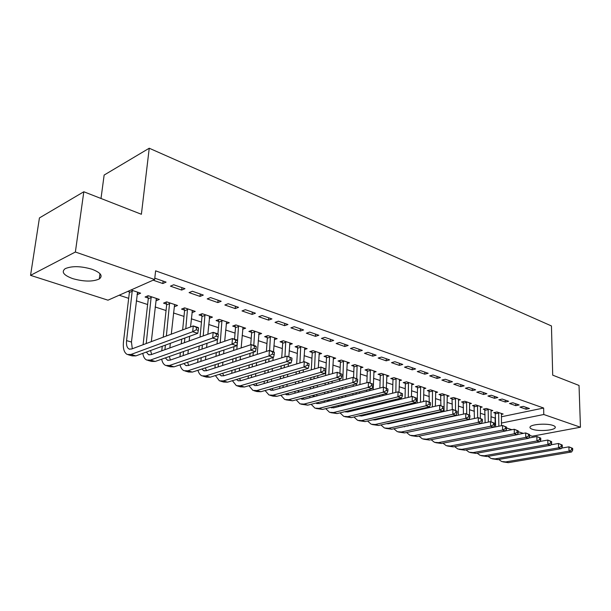 <?xml version="1.0" encoding="UTF-8"?>
<svg xmlns="http://www.w3.org/2000/svg" width="611" height="611" viewBox="0 0 611 611"><rect width="100%" height="100%" fill="white"/><g stroke="black" fill="none" stroke-linecap="round" stroke-linejoin="round"><path stroke-width="0.92" d="M91.94 269.23C100.723 272.621 103.175 275.867 99.288 278.96C92.796 281.862 83.944 281.747 72.74 278.631C63.605 275.24 61.085 271.926 65.171 268.672C71.884 265.838 80.805 266.029 91.94 269.23M552.886 425.409C554.887 426.104 555.651 426.89 555.185 427.746C553.994 430.472 538.589 431.519 532.502 429.319C530.401 428.609 529.607 427.807 530.104 426.913C531.28 424.217 546.891 423.156 552.886 425.409M119.183 295.228L128.677 298.328M136.284 300.818L147.625 304.522M155.141 306.974L166.055 310.541M173.478 312.969L183.995 316.406M191.335 318.805L201.462 322.112M208.725 324.487L218.471 327.672M225.658 330.024L235.052 333.094M242.155 335.408L251.213 338.372M258.239 340.663L266.961 343.519M273.911 345.788L282.328 348.537M289.209 350.79L297.32 353.441M304.125 355.663L311.954 358.222M318.682 360.421L326.236 362.888M332.896 365.065L340.182 367.44M346.773 369.602L353.8 371.893M360.33 374.031L367.112 376.246M373.573 378.354L380.118 380.493M386.511 382.585L392.827 384.647M399.166 386.717L405.261 388.711M411.531 390.765L417.42 392.682M423.629 394.714L429.312 396.57M435.467 398.578L440.951 400.373M447.046 402.366L452.346 404.1M458.38 406.071L463.497 407.743M469.477 409.698L474.411 411.31M480.338 413.242L485.111 414.8M490.977 416.725L495.109 418.069L495.147 424.324L495.62 424.233M107.987 300.184L30.55 275.355L75.374 252.015L154.644 279.517L107.987 300.184M75.374 252.015L83.822 191.762L39.432 217.921L30.55 275.355M101.006 198.483L104.137 175.059L149.237 148.229L551.45 325.946L552.703 375.154L579.029 385.449L580.45 427.219L532.242 436.223L529.622 435.383M523.36 433.367L518.235 431.733M511.919 429.701L506.58 427.99M495.62 424.477L495.147 424.324M156.469 298.458L156.217 300.711L159.326 299.413L148.168 295.693L145.082 297.015L148.114 298.023M184.965 288.682L173.707 284.764L170.431 286.162L181.681 290.057L184.965 288.682M192.274 310.648L192.083 312.603L195.222 311.381L184.659 307.86L181.52 309.105L184.4 310.052M221.174 301.276L210.52 297.572L207.205 298.886L217.852 302.575L221.174 301.276M226.185 323.853L229.27 322.73L219.242 319.385L216.073 320.561L218.799 321.47M255.459 313.206L245.362 309.693L242.025 310.938L252.106 314.421L255.459 313.206M258.69 334.5L261.6 333.507L252.068 330.33L248.876 331.445L251.465 332.3M287.964 324.517L278.395 321.187L275.026 322.356L284.596 325.663L287.964 324.517M289.599 344.635L292.333 343.756L283.275 340.732L280.059 341.786L282.526 342.603M318.835 335.256L309.739 332.094L306.355 333.194L315.452 336.34L318.835 335.256M319.011 354.296L321.6 353.509L312.969 350.638L309.739 351.63L312.091 352.41M348.186 345.467L339.533 342.458L336.142 343.504L344.787 346.498L348.186 345.467M347.04 363.514L349.492 362.812L341.266 360.07L338.028 361.009L340.266 361.75M376.132 355.19L367.891 352.318L364.492 353.311L372.725 356.16L376.132 355.19M373.779 372.313L376.109 371.687L368.25 369.067L365.011 369.961L367.142 370.663M402.764 364.454L394.905 361.72L391.498 362.659L399.357 365.378L402.764 364.454M399.319 380.729L401.534 380.157L394.026 377.659L390.78 378.507L392.82 379.179M428.174 373.29L420.673 370.686L417.275 371.572L424.775 374.169L428.174 373.29M423.736 388.779L425.844 388.268L418.665 385.869L415.419 386.679L417.374 387.328M452.445 381.738L445.282 379.248L441.883 380.088L449.054 382.57L452.445 381.738M447.107 396.493L449.116 396.02L442.234 393.728L438.996 394.5L440.867 395.118M475.656 389.81L468.797 387.427L465.414 388.229L472.272 390.605L475.656 389.81M469.492 403.879L471.409 403.451L464.818 401.259L461.588 401.992L463.375 402.58M497.873 397.54L491.305 395.256L487.929 396.02L494.498 398.296L497.873 397.54M490.954 410.974L492.787 410.577L486.463 408.476L483.24 409.171L484.958 409.744M519.151 404.948L512.866 402.756L509.498 403.489L515.799 405.666L519.151 404.948M495.109 418.069L495.582 417.977M501.379 416.778L543.637 408.026L155.606 270.841L154.644 279.517M529.462 408.538L523.306 406.391L519.946 407.102L526.109 409.233L529.462 408.538M501.356 414.411L503.143 414.037L496.957 411.974L493.741 412.654L495.422 413.212M508.627 401.282L502.204 399.052L498.828 399.793L505.259 402.023L508.627 401.282M480.33 407.461L482.209 407.056L475.755 404.902L472.524 405.62L474.281 406.2M486.883 393.721L480.177 391.384L476.794 392.17L483.507 394.492L486.883 393.721M458.418 400.228L460.381 399.777L453.645 397.532L450.414 398.28L452.239 398.891M464.177 385.824L457.173 383.38L453.782 384.204L460.793 386.633L464.177 385.824M435.551 392.674L437.606 392.186L430.579 389.841L427.341 390.628L429.25 391.261M440.447 377.567L433.115 375.017L429.716 375.88L437.048 378.415L440.447 377.567M411.661 384.8L413.823 384.258L406.483 381.806L403.237 382.639L405.23 383.296M415.617 368.922L407.942 366.256L404.535 367.165L412.211 369.823L415.617 368.922M386.694 376.567L388.963 375.971L381.287 373.413L378.041 374.283L380.126 374.971M389.604 359.879L381.554 357.076L378.156 358.038L386.198 360.826L389.604 359.879M360.566 367.967L362.957 367.295L354.915 364.614L351.676 365.538L353.861 366.256M362.331 350.386L353.884 347.453L350.485 348.469L358.932 351.386L362.331 350.386M333.194 358.955L335.714 358.214L327.282 355.403L324.051 356.373L326.343 357.137M333.698 340.426L324.823 337.341L321.432 338.41L330.299 341.48L333.698 340.426M304.484 349.523L307.15 348.69L298.305 345.742L295.082 346.765L297.488 347.56M303.598 329.955L294.265 326.709L290.889 327.847L300.215 331.07L303.598 329.955M274.339 339.624L277.157 338.693L267.87 335.599L264.662 336.676L267.19 337.516M271.926 318.934L262.096 315.513L258.743 316.719L268.565 320.118L271.926 318.934M242.643 329.245L245.637 328.191L235.869 324.93L232.684 326.075L235.342 326.954M238.55 307.325L228.178 303.713L224.848 304.996L235.212 308.578L238.55 307.325M209.458 316.697L209.306 318.316L212.468 317.132L202.18 313.695L199.026 314.909L201.821 315.834M203.318 295.067L192.373 291.256L189.074 292.616L200.018 296.404L203.318 295.067M174.624 304.515L174.387 306.737L177.518 305.477L166.658 301.857L163.549 303.14L166.498 304.118M163.099 281.075L162.832 283.535L166.093 282.114L154.789 278.181M162.832 283.535L153.14 280.182M137.819 292.241L137.551 294.517L140.629 293.181L131.029 289.981M137.551 294.517L137.04 294.349M129.211 291.752L127.959 291.34M543.637 408.026L543.782 414.502L580.45 427.219M83.822 191.762L141.393 214.278L149.237 148.229M501.425 423.056L543.782 414.502M526.079 407.361L526.109 409.233M515.768 403.772L515.799 405.666M505.244 400.106L505.259 402.023M494.49 396.363L494.498 398.296M483.5 392.545L483.507 394.492M472.272 388.642L472.272 390.605M460.801 384.647L460.793 386.633M449.07 380.569L449.054 382.57M437.079 376.391L437.048 378.415M424.813 372.122L424.775 374.169M412.257 367.761L412.211 369.823M399.411 363.285L399.357 365.378M386.267 358.718L386.198 360.826M372.802 354.029L372.725 356.16M359.016 349.232L358.932 351.386M344.887 344.321L344.787 346.498M330.414 339.281L330.299 341.48M315.574 334.118L315.452 336.34M300.352 328.825L300.215 331.07M284.741 323.395L284.596 325.663M268.725 317.819L268.565 320.118M252.282 312.099L252.106 314.421M235.403 306.226L235.212 308.578M218.066 300.192L217.852 302.575M200.248 293.998L200.018 296.404M181.933 287.628L181.681 290.057M495.636 426.868L495.208 412.341M501.478 413.479L501.448 425.707M498.637 412.532L498.866 426.218M561.54 448.115L568.917 446.84L572.667 448.382L571.636 448.054L571.69 449.78L572.721 450.108L572.667 448.382M572.721 450.108L571.629 451.972L508.344 462.657L502.914 461.878M571.629 451.972L569.047 451.147L505.725 461.908L501.707 461.534L498.691 459.472M571.69 449.78L569.047 451.147L568.917 446.84L571.636 448.054M498.775 413.074L495.559 413.754M485.126 422.743L484.737 408.843M491.084 410.012L491 421.766M488.181 409.049L488.365 422.079M550.847 444.831L558.469 443.479L562.257 445.037L561.203 444.701L561.257 446.442L562.303 446.778L562.257 445.037M562.303 446.778L561.219 448.665L497.782 459.632L492.298 458.846M561.219 448.665L558.584 447.832L495.109 458.869L491.091 458.502L488.013 456.364M561.257 446.442L558.584 447.832L558.469 443.479L561.203 444.701M488.319 409.591L485.096 410.287M474.411 418.497L474.052 405.276M480.467 406.475L480.345 418.336M477.504 405.49L477.649 417.817M539.918 441.47L547.784 440.042L551.618 441.616L550.542 441.272L550.587 443.028L551.664 443.38L551.618 441.616M551.664 443.38L550.587 445.289L487.005 456.539L481.46 455.745M550.587 445.289L547.891 444.434L484.271 455.76L480.246 455.401L477.115 453.179M550.587 443.028L547.891 444.434L547.784 440.042L550.542 441.272M477.642 406.04L474.419 406.75M463.466 414.128L463.146 401.633M469.63 402.863L469.462 415.037M469.454 418.199L469.454 419.543M466.605 401.855L466.705 413.945M528.729 438.034L536.863 436.521L540.743 438.118L539.635 437.766L539.673 439.546L540.781 439.897L540.743 438.118M540.781 439.897L539.712 441.845L475.984 453.385L470.378 452.583M539.712 441.845L536.954 440.966L473.197 452.583L469.172 452.232L465.979 449.925M539.673 439.546L536.954 440.966L536.863 436.521L539.635 437.766M466.743 402.412L463.512 403.138M452.239 416.549L452.247 416.137M452.3 409.622L452.003 397.914M458.563 399.174L458.326 415.236M455.478 398.143L455.531 410.348M455.5 415.434L455.493 415.847M517.288 434.528L525.689 432.924L529.615 434.543L528.484 434.177L528.515 435.979L529.645 436.338L529.615 434.543M529.645 436.338L528.584 438.308L464.734 450.154L459.067 449.345M528.584 438.308L525.765 437.415L461.885 449.337L457.853 449.001L454.607 446.603M528.515 435.979L525.765 437.415L525.689 432.924L528.484 434.177M455.615 398.708L452.384 399.449M440.73 419.039L440.737 418.627M440.814 412.165L440.821 411.615M440.89 405.635L440.623 394.11M447.26 395.401L446.962 410.806M446.901 417.298L446.893 417.703M444.105 394.355L444.067 411.447M443.998 417.924L443.991 418.329M505.58 430.938L514.256 429.25L518.227 430.885L517.074 430.511L517.097 432.328L518.25 432.695L518.227 430.885M518.25 432.695L517.204 434.696L453.232 446.862L447.496 446.038M517.204 434.696L514.317 433.779L450.315 446.022L446.29 445.694L442.983 443.196M517.097 432.328L514.317 433.779L514.256 429.25L517.074 430.511M444.243 394.92L441.012 395.684M428.914 421.59L428.922 421.178M429.029 414.777L429.037 414.235M429.136 407.644L429.151 406.941M429.228 401.878L428.998 390.23M435.712 391.552L435.36 406.231M435.269 412.845L435.261 413.395M435.177 419.833L435.169 420.238M432.489 390.482L432.397 406.903M432.298 413.51L432.29 414.059M432.198 420.475L432.191 420.88M437.858 438.362L502.555 425.485L506.572 427.135L505.389 426.753L505.412 428.586L506.588 428.968L506.572 427.135M506.588 428.968L505.549 430.999L441.478 443.487L435.674 442.654M505.549 430.999L502.593 430.068L438.499 442.639L434.467 442.311L431.106 439.714M505.412 428.586L502.593 430.068L502.555 425.485L505.389 426.753M432.626 391.055L429.388 391.834M416.794 424.202L416.801 423.805M416.931 417.466L416.939 416.923M417.069 410.401L417.084 409.698M417.214 402.985L417.512 387.909L417.114 386.259M423.912 387.618L423.515 401.511M423.392 408.263L423.377 408.958M423.263 415.518L423.255 416.06M423.14 422.43L423.133 422.835M420.612 386.519L420.475 402.221M420.345 408.958L420.337 409.653M420.215 416.19L420.2 416.74M420.085 423.095L420.078 423.492M425.233 434.864L490.58 421.628L494.643 423.301L493.436 422.911L493.444 424.767L494.65 425.149L494.643 423.301M494.65 425.149L493.627 427.219L429.457 440.042L423.591 439.202M493.627 427.219L490.602 426.257L426.409 439.172L422.384 438.858L418.963 436.155M493.444 424.767L490.602 426.257L490.58 421.628L493.436 422.911M420.758 387.107L417.512 387.909M404.505 420.215L404.52 419.681M404.673 413.219L404.688 412.532M404.849 405.88L404.872 405.024M405.032 398.173L405.376 383.884L404.963 382.196M411.845 383.601L411.409 396.638M411.256 403.527L411.241 404.383M411.088 411.073L411.073 411.761M410.936 418.252L410.92 418.795M408.476 382.471L408.293 397.387M408.14 404.261L408.117 405.116M407.965 411.783L407.949 412.478M407.804 418.947L407.789 419.49M410.791 425.103L410.806 425.493M407.827 425.745L407.896 426.127M412.509 431.251L478.314 417.68L482.423 419.375L481.185 418.97L481.185 420.849L482.43 421.246L482.423 419.375M482.43 421.246L481.415 423.339L417.16 436.521L411.226 435.666M481.415 423.339L478.314 422.361L414.044 435.628L410.019 435.322L406.544 432.504M404.52 426.852L404.474 426.47M481.185 420.849L478.314 422.361L478.314 417.68L481.185 418.97M408.622 383.066L405.376 383.884M391.949 416.122L391.964 415.442M392.147 408.858L392.17 408.011M392.361 401.228L392.392 400.197M392.59 393.201L392.965 379.775L392.545 378.041M399.51 379.484L399.021 392.163M398.853 398.632L398.83 399.67M398.655 406.491L398.632 407.338M398.456 413.96L398.441 414.64M396.065 378.339L395.844 392.392M395.661 399.411L395.63 400.442M395.447 407.239L395.424 408.095M395.248 414.693L395.225 415.373M398.273 421.071L398.273 421.598M395.187 421.758L395.264 422.27M399.594 427.54L465.75 413.632L469.912 415.35L468.645 414.938L468.637 416.832L469.905 417.244L469.912 415.35M469.905 417.244L468.904 419.375L404.589 432.916L398.578 432.053M468.904 419.375L465.735 418.367L401.396 432L397.379 431.71L393.843 428.769M391.895 423.011L391.85 422.499M468.637 416.832L465.735 418.367L465.75 413.632L468.645 414.938M396.211 378.935L392.965 379.775M379.095 411.913L379.125 411.081M379.339 404.367L379.378 403.344M379.599 396.424L379.637 395.21M379.874 388.061L380.271 375.574L379.843 373.795M386.9 375.276L386.351 388.077M386.183 393.576L386.144 394.798M385.931 401.763L385.9 402.786M385.701 409.53L385.671 410.378M385.48 416.923L385.465 417.596M383.372 374.108L383.128 387.229M382.906 394.393L382.868 395.615M382.646 402.557L382.616 403.573M382.402 410.309L382.379 411.15M387.55 423.454L387.993 423.843M382.265 417.657L382.341 418.314M386.358 423.713L388.588 423.744L452.873 409.492L457.089 411.226L455.791 410.806L455.775 412.723L457.074 413.143L457.089 411.226M457.074 413.143L456.089 415.304L391.72 429.228L385.64 428.349M456.089 415.304L452.835 414.273L388.459 428.288L384.441 428.005L380.852 424.943M378.988 419.077L378.942 418.413M455.775 412.723L452.835 414.273L452.873 409.492L455.791 410.806M383.517 374.711L380.271 375.574M365.958 407.59L365.997 406.582M366.249 399.739L366.287 398.532M366.547 391.468L366.6 390.047M366.867 382.738L367.295 371.274L366.852 369.449M373.993 370.976L373.176 389.772M372.931 396.875L372.886 398.089M372.649 404.971L372.618 405.987M372.389 412.662L372.359 413.494M370.388 369.777L370.09 382.845M369.861 389.207L369.815 390.628M369.563 397.715L369.518 398.93M369.273 405.788L369.235 406.804M374.268 419.482L374.81 419.994M369.052 413.448L369.128 414.25M372.878 419.803L375.36 419.902L439.683 405.246L443.945 407.002L442.616 406.575L442.593 408.507L443.93 408.935L443.945 407.002M443.93 408.935L442.96 411.142L378.545 425.455L372.397 424.569M442.96 411.142L439.622 410.08L375.207 424.492L371.198 424.225L367.555 421.017M365.783 415.037L365.745 414.22M442.593 408.507L439.622 410.08L439.683 405.246L442.616 406.575M370.533 370.388L367.295 371.274M352.509 403.145L352.562 401.954M352.845 394.966L352.906 393.56M353.204 386.335L353.273 384.701M353.57 377.529L354.006 366.875L353.555 365.004M360.788 366.577L359.917 384.571M359.635 391.834L359.581 393.247M359.306 400.274L359.253 401.473M358.993 408.278L358.955 409.278M357.099 365.347L356.74 378.553M356.534 383.838L356.465 385.48M356.175 392.72L356.114 394.133M355.839 401.137L355.785 402.336M360.681 415.411L361.322 416.053M355.541 409.118L355.602 410.088M359.917 416.022L359.115 415.793L361.819 415.961L426.157 400.892L430.472 402.672L429.105 402.229L429.075 404.192L430.442 404.627L430.472 402.672M430.442 404.627L429.487 406.865L365.065 421.582L358.833 420.689M429.487 406.865L426.073 405.78L361.643 420.605L357.641 420.345L353.945 416.992M352.272 410.89L352.249 409.912M429.075 404.192L426.073 405.78L426.157 400.892L429.105 402.229M357.252 365.958L354.006 366.875M338.746 398.571L338.815 397.181M339.143 390.039L339.212 388.42M339.556 381.035L339.64 379.156M339.915 373.138L340.411 362.369L339.953 360.452M347.277 362.071L346.353 379.187M346.032 386.618L345.956 388.245M345.643 395.424L345.582 396.822M345.284 403.772L345.23 404.956M343.504 360.811L342.809 380.149M342.481 387.557L342.404 389.184M342.084 396.34L342.023 397.73M346.773 411.234L347.506 412.02M341.717 404.658L341.755 405.811M345.009 411.661L347.949 411.929L412.28 396.424L416.656 398.227L415.259 397.776L415.213 399.754L416.618 400.205L416.656 398.227M416.618 400.205L415.686 402.481L351.256 417.626L344.948 416.717M415.686 402.481L412.173 401.374L347.751 416.626L343.764 416.381L340.014 412.868M338.441 406.636L338.441 405.475M415.213 399.754L412.173 401.374L412.28 396.424L415.259 397.776M343.649 361.437L340.411 362.369M324.662 393.858L324.747 392.254M325.113 384.961L325.205 383.105M325.594 375.544L326.495 357.763L326.022 355.785M333.446 357.458L332.483 373.611M332.117 381.218L332.025 383.082M331.666 390.421L331.59 392.033M331.246 399.128L331.177 400.503M329.573 356.167L328.84 374.627M328.466 382.211L328.374 384.075M328.015 391.391L327.931 392.995M332.537 406.949L333.362 407.881M327.58 400.068L327.588 401.427M330.597 407.43L333.743 407.804L398.051 391.85L402.481 393.675L401.045 393.209L400.992 395.21L402.435 395.668L402.481 393.675M402.435 395.668L401.519 397.99L337.112 413.571L330.727 412.654M401.519 397.99L397.921 396.845L333.522 412.547L329.543 412.31L325.747 408.637M324.281 402.267L324.304 400.908M400.992 395.21L397.921 396.845L398.051 391.85L401.045 393.209M329.726 356.801L326.495 357.763M309.785 397.776L309.838 396.203M310.243 389.001L310.342 387.168M310.755 379.706L310.877 377.59M311.305 369.846L312.236 353.043L311.755 351.004M319.278 352.738L318.293 367.822M317.873 375.612L317.758 377.735M317.361 385.251L317.262 387.091M316.88 394.339L316.796 395.928M315.314 351.417L314.55 368.907M314.13 376.674L314.008 378.789M313.603 386.274L313.504 388.115M313.107 395.34L313.069 396.913M317.964 402.542L318.866 403.642M315.841 403.084L319.186 403.573L383.448 387.145L387.939 388.993L386.465 388.52L386.404 390.544L387.878 391.017L387.939 388.993M387.878 391.017L386.984 393.377L322.616 409.416L316.147 408.484M386.984 393.377L383.288 392.209L318.942 408.362L314.971 408.148L311.129 404.291M386.404 390.544L383.288 392.209L383.448 387.145L386.465 388.52M315.467 352.051L312.236 353.043M294.937 393.163L295.021 391.361M295.472 383.991L295.594 381.913M296.06 374.268L296.205 371.878M296.686 363.942L297.641 348.209L297.145 346.116M304.767 347.896L303.766 361.819M303.3 369.808L303.163 372.206M302.712 379.897L302.59 381.997M302.162 389.406L302.055 391.223M300.711 346.544L299.925 362.972M299.451 370.93L299.306 373.329M298.848 380.989L298.726 383.082M298.283 390.467L298.206 392.27M303.033 398.013L304.003 399.296M300.742 398.616L304.27 399.227L368.456 382.318L373.008 384.197L371.488 383.708L371.419 385.755L372.931 386.244L373.008 384.197M372.931 386.244L372.061 388.642L307.761 405.162L301.208 404.215M372.061 388.642L368.265 387.435L303.988 404.077L300.039 403.879L296.152 399.831M371.419 385.755L368.265 387.435L368.456 382.318L371.488 383.708M300.864 347.193L297.641 348.209M279.716 388.413L279.846 386.358M280.342 378.828L280.495 376.468M281.007 368.639L281.182 365.943M281.724 357.802L282.679 343.252L282.167 341.098M289.897 342.939L288.835 356.694M288.384 363.766L288.209 366.478M287.712 374.36L287.56 376.735M287.078 384.319L286.949 386.381M285.742 341.557L284.947 356.793M284.421 364.966L284.245 367.669M283.741 375.521L283.588 377.881M283.099 385.442L282.977 387.496M287.743 393.354L288.774 394.828M285.261 394.026L286.307 394.66L288.965 394.782L353.059 377.361L357.672 379.263L356.114 378.767L356.03 380.836L357.588 381.333L357.672 379.263M357.588 381.333L356.74 383.777L292.532 400.793L285.895 399.838M356.74 383.777L352.845 382.547L288.659 399.686L284.726 399.502L280.8 395.248M356.03 380.836L352.845 382.547L353.059 377.361L356.114 378.767M285.895 342.206L282.679 343.252M264.128 383.525L264.288 381.203M264.838 373.489L265.021 370.831M265.594 362.804L265.808 359.772M266.404 351.409L267.343 338.173L266.824 335.951M274.66 337.86L273.507 351.76M273.109 357.488L272.903 360.536M272.346 368.616L272.162 371.289M271.628 379.057L271.467 381.394M270.398 336.44L269.611 350.508M269.031 358.764L268.825 361.804M268.26 369.854L268.069 372.519M267.534 380.256L267.374 382.585M272.071 388.558L273.155 390.253M269.405 389.314L270.627 390.108L273.277 390.223L337.241 372.275L341.916 374.199L340.319 373.688L340.22 375.788L341.824 376.3L341.916 374.199M341.824 376.3L340.999 378.782L276.905 396.318L272.987 396.142L270.184 395.34M340.999 378.782L336.997 377.514L272.941 395.18L269.023 395.012L265.067 390.536M340.22 375.788L336.997 377.514L337.241 372.275L340.319 373.688M270.551 337.104L267.343 338.173M248.142 378.492L248.341 375.88M248.944 367.967L249.173 364.988M249.807 356.74L250.067 353.349M250.724 344.749L251.625 332.964L251.09 330.673M259.033 332.651L257.223 354.357M256.605 362.659L256.383 365.661M255.795 373.619L255.597 376.254M254.665 331.193L253.794 345.421M253.275 352.31L253.023 355.709M252.396 363.973L252.167 366.967M251.572 374.902L251.373 377.522M256.001 383.624L257.132 385.549M253.153 384.456L254.543 385.442L257.178 385.541L320.981 367.043L325.732 368.998L324.082 368.471L323.975 370.594L325.617 371.114L325.732 368.998M325.617 371.114L324.823 373.649L260.882 391.72L256.979 391.567L254.061 390.735M324.823 373.649L320.706 372.343L256.811 390.551L252.916 390.406L248.929 385.694M323.975 370.594L320.706 372.343L320.981 367.043L324.082 368.471M254.818 331.865L251.625 332.964M231.745 373.306L231.989 370.365M232.654 362.254L232.928 358.917M233.623 350.447L233.937 346.651M234.548 339.22L235.502 327.626L234.945 325.258M243.01 327.313L241.154 347.934M240.474 356.465L240.207 359.826M239.558 367.998L239.321 370.953M238.527 325.816L237.542 340.61M237.335 343.107L236.831 349.377M236.136 357.87L235.869 361.223M235.212 369.357L234.968 372.305M239.535 378.537L240.696 380.722M236.488 379.462L238.03 380.653L240.65 380.737L304.278 361.666L309.082 363.644L307.394 363.102L307.272 365.248L308.967 365.79L309.082 363.644M308.967 365.79L308.196 368.38L244.431 387.007L240.551 386.87L237.519 386.007M308.196 368.38L303.965 367.035L240.253 385.808L236.381 385.678L232.379 380.699M307.272 365.248L303.965 367.035L304.278 361.666L307.394 363.102M238.687 326.495L235.502 327.626M214.935 367.952L215.217 364.668M215.95 356.335L216.279 352.6M217.05 343.886L217.417 339.655M217.928 333.873L218.959 322.15L218.394 319.706M226.574 321.829L224.695 341.244M223.947 350.019L223.626 353.777M222.908 362.17L222.625 365.477M221.969 320.294L220.235 342.786M219.479 351.524L219.15 355.274M218.425 363.629L218.135 366.921M222.641 373.298L223.817 375.765M219.387 374.314L221.09 375.734L223.687 375.803L287.086 356.137L291.966 358.145L290.233 357.58L290.095 359.757L291.837 360.314L291.966 358.145M291.837 360.314L291.096 362.949L227.544 382.165L223.695 382.051L220.54 381.149M291.096 362.949L286.742 361.567L223.252 380.936L219.41 380.829L215.393 375.566M290.095 359.757L286.742 361.567L287.086 356.137L290.233 357.58M222.129 320.981L218.959 322.15M197.674 362.43L198.017 358.764M198.819 350.195L199.217 346.032M200.057 337.051L201.981 316.529L201.401 314.001M209.703 316.208L207.832 334.255M207.007 343.298L206.617 347.499M205.831 356.129L205.495 359.826M204.975 314.634L203.226 335.913M202.394 344.917L202.004 349.095M201.202 357.687L200.866 361.368M205.319 367.883L206.487 370.663M201.851 369.013L203.684 370.686L206.266 370.74L269.405 350.439L273.873 351.883L274.354 352.478L272.567 351.905L272.414 354.113L274.209 354.678L274.354 352.478M274.209 354.678L273.499 357.366L210.199 377.193L206.381 377.102L203.096 376.162M273.499 357.366L269.023 355.946L205.792 375.925L201.974 375.841C200.049 374.986 198.712 373.13 197.964 370.274M272.414 354.113L269.023 355.946L269.405 350.439L272.567 351.905M205.136 315.329L201.981 316.529M179.955 356.725L180.367 352.631M181.253 343.817L181.711 339.174M182.643 329.909L184.56 310.755L183.957 308.135M192.381 310.434L190.54 326.954M189.631 336.287L189.181 340.969M188.31 349.851L187.913 353.975M187.531 308.815L185.79 328.733M184.873 338.02L184.407 342.679M183.537 351.524L183.132 355.625M187.539 362.292L188.692 365.424M183.842 363.537L185.805 365.493L188.364 365.531L251.205 344.581L255.803 346.063L256.23 346.651L254.39 346.063L254.222 348.293L256.062 348.881L256.23 346.651M256.062 348.881L255.39 351.623L192.381 372.084L188.593 372.015L185.179 371.045M255.39 351.623L250.777 350.156L187.852 370.785L184.071 370.724C182.093 369.831 180.757 367.86 180.062 364.813M254.222 348.293L250.777 350.156L251.205 344.581L254.39 346.063M187.692 309.517L184.56 310.755M161.77 350.829L162.251 346.269M163.221 337.18L166.658 304.828L166.039 302.117M174.593 304.499L171.286 334.164M170.332 343.321L169.858 347.919M169.614 302.842L166.36 336.004M165.398 345.123L164.917 349.691M169.293 356.519L170.416 360.032M165.36 357.893L167.429 360.162L169.965 360.185L232.463 338.555L237.205 340.075L237.564 340.655L235.67 340.044L235.487 342.305L237.381 342.908L237.564 340.655M237.381 342.908L236.747 345.704L174.074 366.837L170.316 366.791L166.765 365.775M236.747 345.704L231.997 344.199L169.415 365.5L165.665 365.462C163.641 364.53 162.312 362.438 161.686 359.184M235.487 342.305L231.997 344.199L232.463 338.555L235.67 340.044M169.782 303.552L166.658 304.828M143.081 344.719L148.274 298.741L147.633 295.923M156.324 298.412L151.314 341.641M151.207 296.702L146.212 343.55M150.566 350.531L151.62 354.479M146.373 352.058L148.534 354.678L151.047 354.685L213.163 332.338L218.043 333.911L218.333 334.469L216.378 333.843L216.179 336.134L218.135 336.76L218.333 334.469M218.135 336.76L217.539 339.609L155.247 361.437L151.528 361.422L147.824 360.36M217.539 339.609L212.643 338.059L150.451 360.062L146.747 360.055C144.67 359.085 143.356 356.855 142.806 353.364M216.179 336.134L212.643 338.059L213.163 332.338L216.378 333.843M151.368 297.427L148.274 298.741M198.3 330.414L198.522 328.099L196.505 327.45L196.284 329.772L198.3 330.414L197.743 333.331L192.702 331.727L130.953 354.472L127.287 354.487C124.102 352.738 122.834 348.507 123.475 341.809L129.379 292.486L129.013 290.867M137.544 292.15L131.457 342.053L132.297 348.759M132.281 290.401L126.576 340.61C126.156 345.062 126.996 347.873 129.104 349.041L131.586 349.026L193.259 325.938L198.292 327.557L198.522 328.099M197.743 333.331L135.879 355.885L132.197 355.892L128.348 354.792M196.284 329.772L192.702 331.727L193.259 325.938L196.505 327.45M132.45 291.126L129.379 292.486M508.344 462.657L505.725 461.908M497.782 459.632L495.109 458.869M487.005 456.539L484.271 455.76M475.984 453.385L473.197 452.583M464.734 450.154L461.885 449.337M453.232 446.862L450.315 446.022M441.478 443.487L438.499 442.639M429.457 440.042L426.409 439.172M417.16 436.521L414.044 435.628M404.589 432.916L401.396 432M385.472 417.183L384.976 417.038M391.72 429.228L388.459 428.288M372.366 413.303L371.16 412.952M378.545 425.455L375.207 424.492M358.84 409.309L357 408.759M365.065 421.582L361.643 420.605M344.627 405.101L342.481 404.467M351.256 417.626L347.751 416.626M330.055 400.793L327.595 400.068M337.112 413.571L333.522 412.547M315.116 396.371L313.084 395.775M322.616 409.416L318.942 408.362M299.787 391.842L298.229 391.384M307.761 405.162L303.988 404.077M284.069 387.191L283.008 386.878M292.532 400.793L288.659 399.686M267.939 382.417L267.389 382.257M276.905 396.318L272.941 395.18M260.882 391.72L256.811 390.551M244.431 387.007L240.253 385.808M227.544 382.165L223.252 380.936M210.199 377.193L205.792 375.925M192.381 372.084L187.852 370.785M174.074 366.837L169.415 365.5M155.247 361.437L150.451 360.062M131.457 342.053L126.576 340.61M135.879 355.885L130.953 354.472M99.288 278.96L99.983 273.682M555.185 427.746L555.155 426.753M373.451 419.948L372.909 419.795M346.047 411.997L345.253 411.768M331.849 407.881L331.055 407.644M317.292 403.657L316.506 403.428M302.376 399.327L301.597 399.098M287.086 394.889L286.307 394.66M271.406 390.337L270.627 390.108M255.314 385.663L254.543 385.442M238.802 380.874L238.03 380.653M221.846 375.956L221.09 375.734M204.433 370.9L203.684 370.686M186.546 365.706L185.805 365.493M168.162 360.375L167.429 360.162M149.26 354.892L148.534 354.678M129.822 349.248L129.104 349.041"/></g></svg>
